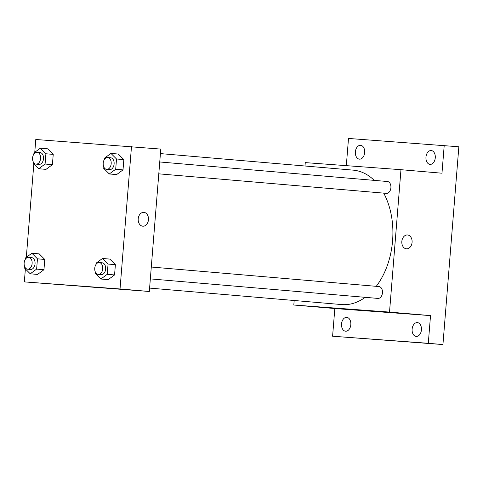 <?xml version="1.0" encoding="UTF-8"?>
<svg xmlns="http://www.w3.org/2000/svg" width="483" height="483" viewBox="0 0 483 483"><rect width="100%" height="100%" fill="white"/><g stroke="black" fill="none" stroke-linecap="round" stroke-linejoin="round"><path stroke-width="0.72" d="M346.317 165.651L348.503 138.446L458.85 146.778L442.935 344.554L332.594 336.222L334.822 308.534L430.522 315.61L428.294 343.298L442.935 344.554M444.203 145.522L441.975 173.21L400.968 169.69L389.515 312.09L430.522 315.61M406.402 248.817A6.943 5.144 -85.8 0 1 401.832 241.488A6.943 5.144 -85.8 0 1 407.471 234.973A6.943 5.144 -85.8 0 1 412.09 242.279A6.943 5.144 -85.8 0 1 406.445 248.823A6.943 5.144 -85.8 0 1 406.402 248.817M421.43 329.859A6.943 4.667 94.9 0 1 416.183 336.434A6.943 4.667 94.9 0 1 412.126 329.171A6.943 4.667 94.9 0 1 417.372 322.596A6.943 4.667 94.9 0 1 421.43 329.859M350.827 324.636A6.943 4.667 94.9 0 1 345.58 331.211A6.943 4.667 94.9 0 1 341.523 323.948A6.943 4.667 94.9 0 1 346.77 317.373A6.943 4.667 94.9 0 1 350.827 324.636M428.294 343.298L332.594 336.222M389.515 312.09L293.809 305.014L334.822 308.534M293.809 305.014L294.177 300.498M304.996 166.007L305.268 162.614L400.968 169.69M364.671 152.574A6.943 4.667 94.9 0 1 359.424 159.149A6.943 4.667 94.9 0 1 355.367 151.885A6.943 4.667 94.9 0 1 360.608 145.311A6.943 4.667 94.9 0 1 364.671 152.574M435.274 157.796A6.943 4.667 94.9 0 1 430.027 164.371A6.943 4.667 94.9 0 1 425.97 157.108A6.943 4.667 94.9 0 1 431.216 150.533A6.943 4.667 94.9 0 1 435.274 157.796M149.597 288.091L341.626 304.568A67.463 45.311 -85.1 0 0 341.982 304.598A67.463 45.311 -85.1 0 0 365.202 297.329M376.251 286.328A67.463 45.311 -85.1 0 0 383.707 193.134M374.253 180.376A67.463 45.311 -85.1 0 0 353.158 170.137L160.422 153.6M150.34 278.89L377.96 298.422A5.953 3.997 -85.1 0 0 377.99 298.428A5.953 3.997 -85.1 0 0 382.451 292.813A5.953 3.997 -85.1 0 0 378.974 286.564L151.294 267.027M158.792 173.832L386.412 193.363A5.953 3.997 -85.1 0 0 386.442 193.369A5.953 3.997 -85.1 0 0 390.904 187.754A5.953 3.997 -85.1 0 0 387.426 181.505L159.746 161.968M348.255 309.12L360.3 310.116L348.255 309.12M360.294 310.11L346.462 308.999M407.465 234.973A6.943 5.144 -85.8 0 1 412.084 242.279A6.943 5.144 -85.8 0 1 406.445 248.823M34.764 152.284L35.79 139.49L160.785 149.084L149.325 291.478L24.337 281.891L25.382 268.928M131.491 146.566L120.038 288.967L149.325 291.478M142.781 226.201A6.943 5.144 -85.8 0 1 138.21 218.865A6.943 5.144 -85.8 0 1 143.849 212.351A6.943 5.144 -85.8 0 1 148.468 219.656A6.943 5.144 -85.8 0 1 142.829 226.201A6.943 5.144 -85.8 0 1 142.781 226.201M47.666 148.812L53.233 154.391L52.405 164.673L46.012 169.364L52.405 164.673L53.233 154.391L47.666 148.812L40.343 148.184L45.909 153.763L45.082 164.039L38.688 168.736L33.122 163.157L33.23 161.805M109.816 259.093L115.389 264.672L114.562 274.948L108.162 279.645L114.562 274.948L115.389 264.672L109.816 259.093L102.493 258.465L108.065 264.044L107.238 274.32L100.844 279.017L95.272 273.438L95.38 272.086M26.311 257.336L33.834 163.87M120.038 288.967L24.337 281.891M118.269 154.035L123.841 159.613L123.014 169.889L116.614 174.586L123.014 169.889L123.841 159.613L118.269 154.035L110.945 153.407L116.518 158.985L115.691 169.261L109.297 173.958L103.724 168.38L103.833 167.027M39.214 253.871L44.78 259.449L43.953 269.725L37.559 274.422L43.953 269.725L44.78 259.449L39.214 253.871L31.89 253.243L37.457 258.822L36.63 269.097L30.236 273.795L24.669 268.216L24.778 266.864M84.634 286.497L96.685 287.494L84.634 286.497M96.678 287.494L82.847 286.377M143.849 212.351A6.943 5.144 -85.8 0 1 148.468 219.656A6.943 5.144 -85.8 0 1 142.823 226.201M25.394 259.22L25.496 257.94L31.89 253.243M27.628 269.2L30.556 269.448A5.953 3.997 -85.1 0 0 30.586 269.454A5.953 3.997 -85.1 0 0 35.048 263.839A5.953 3.997 -85.1 0 0 31.57 257.59L28.642 257.336A5.953 3.997 -85.1 0 0 24.15 262.927A5.953 3.997 -85.1 0 0 27.628 269.2A5.953 3.997 -85.1 0 0 27.658 269.2A5.953 3.997 -85.1 0 0 32.12 263.585A5.953 3.997 -85.1 0 0 28.642 257.336M37.457 258.822L44.78 259.449M36.63 269.097L43.953 269.725M30.236 273.795L37.559 274.422M33.846 154.162L33.949 152.882L40.343 148.184M36.08 164.142L39.008 164.389A5.953 3.997 -85.1 0 0 39.038 164.395A5.953 3.997 -85.1 0 0 43.5 158.78A5.953 3.997 -85.1 0 0 40.023 152.531L37.094 152.278A5.953 3.997 -85.1 0 0 32.602 157.869A5.953 3.997 -85.1 0 0 36.08 164.142A5.953 3.997 -85.1 0 0 36.11 164.142A5.953 3.997 -85.1 0 0 40.572 158.527A5.953 3.997 -85.1 0 0 37.094 152.278M45.909 153.763L53.233 154.391M45.082 164.039L52.405 164.673M38.688 168.736L46.012 169.364M95.996 264.442L96.099 263.163L102.493 258.465M98.23 274.422L101.158 274.67A5.953 3.997 -85.1 0 0 101.189 274.676A5.953 3.997 -85.1 0 0 105.656 269.061A5.953 3.997 -85.1 0 0 102.179 262.812L99.25 262.559A5.953 3.997 -85.1 0 0 94.759 268.15A5.953 3.997 -85.1 0 0 98.23 274.422A5.953 3.997 -85.1 0 0 98.26 274.422A5.953 3.997 -85.1 0 0 102.728 268.808A5.953 3.997 -85.1 0 0 99.25 262.559M108.065 264.044L115.389 264.672M107.238 274.32L114.562 274.948M100.844 279.017L108.162 279.645M104.449 159.384L104.551 158.104L110.945 153.407M106.683 169.364L109.611 169.611A5.953 3.997 -85.1 0 0 109.641 169.618A5.953 3.997 -85.1 0 0 114.109 164.003A5.953 3.997 -85.1 0 0 110.631 157.754L107.703 157.5A5.953 3.997 -85.1 0 0 103.211 163.091A5.953 3.997 -85.1 0 0 106.683 169.364A5.953 3.997 -85.1 0 0 106.713 169.364A5.953 3.997 -85.1 0 0 111.181 163.749A5.953 3.997 -85.1 0 0 107.703 157.5M116.518 158.985L123.841 159.613M115.691 169.261L123.014 169.889M109.297 173.958L116.614 174.586"/></g></svg>

